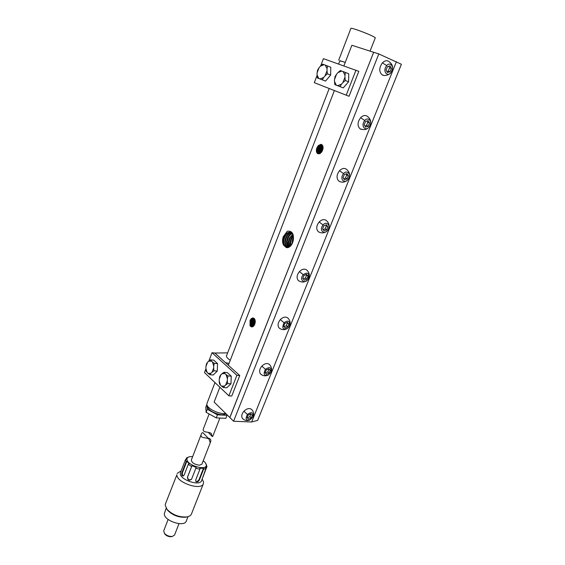 <?xml version="1.0" encoding="UTF-8"?>
<svg xmlns="http://www.w3.org/2000/svg" width="565" height="565" viewBox="0 0 565 565"><rect width="100%" height="100%" fill="white"/><g stroke="black" fill="none" stroke-linecap="round" stroke-linejoin="round"><path stroke-width="0.85" d="M396.404 61.726L251.651 421.999L257.654 420.374L401.397 64.276L378.811 53.943L351.861 45.278L343.894 65.9M334.381 90.555L228.352 365.23M219.856 387.23L214.135 402.054L229.828 417.535L373.627 52.376M283.729 245.38L287.182 247.689C290.212 247.216 292.239 244.807 293.249 240.45C293.97 233.656 291.985 230.591 287.288 231.247L283.227 236.763C282.203 240.153 282.366 243.021 283.729 245.38L283.016 240.867L283.948 237.123C285.48 233.846 287.514 232.215 290.05 232.222L292.67 233.592M323.081 147.938L322.474 150.495C320.863 153.694 319.055 154.577 317.064 153.136C316.16 151.568 316.153 149.69 317.029 147.5L318.448 145.459L320.948 144.336C322.361 144.633 323.067 145.834 323.081 147.938M255.274 322.029L254.723 324.395C253.297 327.17 251.729 327.644 250.034 325.807L250.069 320.291L251.319 318.611L252.788 317.933C254.412 318.116 255.239 319.479 255.274 322.029M291.01 232.434L290.671 232.392C288.079 232.427 286.067 234.03 284.612 237.208L283.658 241.001C283.439 244.539 284.485 246.764 286.787 247.675M321.612 144.555L321.612 144.555C320.037 144.456 318.702 145.516 317.601 147.733L317.057 149.93C317.007 152.034 317.657 153.214 319.006 153.482C320.362 153.532 321.52 152.536 322.474 150.495M321.824 144.668C320.228 144.774 318.957 145.827 318.01 147.825L317.452 150.057L318.851 153.454M321.393 144.442L318.448 145.459M253.41 318.024L250.627 320.468L250.118 322.523C250.118 325.122 250.874 326.478 252.386 326.591L254.723 324.395M253.6 318.102L251.044 320.489L250.521 322.58C250.465 324.783 251.051 326.125 252.301 326.591M253.141 317.961L251.319 318.611M251.651 421.999L233.585 421.236L229.884 417.584L373.656 52.291M287.373 247.682C285.495 246.644 284.633 244.497 284.788 241.241L285.706 237.533C287.154 234.411 289.096 232.794 291.533 232.674M291.815 232.851C289.555 233.084 287.74 234.673 286.37 237.618L285.424 241.375C285.24 244.37 286.01 246.46 287.719 247.639M378.811 53.943L233.585 421.236M243.12 419.089L242.47 418.467C241.206 416.377 241.686 413.954 243.911 411.214C247.06 408.276 249.723 407.775 251.898 409.717C253.812 411.998 254.13 414.491 252.873 417.189C253.445 412.302 251.63 411.405 247.428 414.491C245.139 418.898 245.937 420.741 249.829 420.021L252.873 417.189M261.242 374.553L260.479 373.889C259.024 371.657 259.483 369.065 261.842 366.127C264.858 363.281 267.464 362.794 269.66 364.658C272.952 368.705 271.136 372.229 270.797 372.505L268.347 374.976C264.074 376.128 263.106 374.249 265.451 369.348C269.752 366.275 271.532 367.328 270.797 372.505M279.965 328.618L279.082 327.933C277.415 325.546 277.832 322.77 280.339 319.599C283.22 316.866 285.763 316.379 287.966 318.152C290.375 320.623 290.805 323.399 289.252 326.478C290.226 320.948 288.489 319.705 284.054 322.763C281.695 328.279 282.853 330.151 287.529 328.378L289.252 326.478M299.323 281.215L298.306 280.523C296.392 277.987 296.773 275 299.436 271.574C302.162 268.954 304.627 268.467 306.823 270.112C309.648 272.817 310.079 275.854 308.116 279.23L307.544 279.929C304.542 283.976 298.864 279.894 303.257 274.668C307.996 271.652 309.62 273.17 308.116 279.23M319.331 232.272L318.187 231.594C315.997 228.903 316.322 225.689 319.154 221.967C321.725 219.474 324.105 218.98 326.28 220.484C329.649 223.542 330.002 226.932 327.354 230.661L327.368 230.633C331.846 225.322 326.146 220.76 323.088 224.983C318.589 230.365 324.359 234.835 327.368 230.633M340.017 181.697L338.76 181.061C336.26 178.215 336.521 174.762 339.537 170.701C341.945 168.342 344.219 167.833 346.352 169.182C350.088 172.261 350.554 175.807 347.743 179.832L347.786 179.769C344.728 184.056 339.014 179.098 343.591 173.639C346.705 169.338 352.334 174.387 347.786 179.769M361.402 129.413L360.046 128.834C357.214 125.847 357.405 122.139 360.611 117.697C362.85 115.479 365.004 114.956 367.073 116.122C371.219 119.201 371.798 122.93 368.818 127.309L368.889 127.182C373.514 121.729 367.963 116.157 364.792 120.55C360.145 126.08 365.774 131.553 368.889 127.182L368.889 127.182M383.508 75.322L382.088 74.827C378.896 71.713 379.009 67.722 382.42 62.856C384.483 60.787 386.509 60.25 388.494 61.232C393.078 64.283 393.784 68.21 390.606 72.998L390.726 72.793C387.548 77.25 382.004 71.225 386.721 65.611C389.956 61.133 395.415 67.256 390.726 72.793L390.726 72.793M322.22 145.014L318.95 148.129L318.392 150.361L319.366 153.482M322.057 144.852C320.638 145.036 319.465 146.102 318.54 148.037L317.996 150.234L319.14 153.489M254.031 318.37L251.99 320.623L251.474 322.707L252.795 326.514M253.847 318.243L251.58 320.595L251.072 322.657C250.973 324.578 251.474 325.878 252.583 326.57M288.341 247.484C286.985 246.22 286.391 244.264 286.547 241.608L287.458 237.936C288.644 235.33 290.255 233.762 292.303 233.225M292.571 233.479C290.791 234.023 289.308 235.534 288.122 238.027L287.182 241.735L288.708 247.343M248.183 415.056L250.768 413.827L252.28 415.261L251.213 417.916L248.635 419.152L247.117 417.733L248.183 415.056M266.2 369.976L268.799 368.783L270.289 370.35L269.194 373.098L266.602 374.284L265.098 372.731L266.2 369.976M284.795 323.448L287.408 322.311L288.877 324.02L287.74 326.853L285.134 327.99L283.658 326.295L284.795 323.448M303.984 275.423L306.611 274.343L308.059 276.193L306.887 279.117L304.267 280.198L302.812 278.354L303.984 275.423M323.809 225.809L326.45 224.792L327.87 226.798L326.655 229.821L324.028 230.845L322.601 228.846L323.809 225.809M344.297 174.543L346.945 173.582L348.337 175.757L347.087 178.879L344.445 179.84L343.047 177.678L344.297 174.543M365.484 121.524L368.147 120.642L369.503 122.993L368.203 126.221L365.555 127.111L364.185 124.766L365.484 121.524M387.399 66.677L390.076 65.865L391.397 68.4L390.055 71.741L387.392 72.56L386.065 70.032L387.399 66.677M286.914 241.686L287.981 247.583M322.566 145.495L319.889 148.433L319.331 150.657L319.924 153.355M322.424 145.269L319.479 148.334L318.935 150.53L319.677 153.426M254.441 318.801L252.936 320.751L252.421 322.841L253.311 326.273M254.271 318.596L252.527 320.729L252.018 322.785L253.085 326.401M250.768 413.827L249.907 416.666L247.329 417.902L248.635 419.152M249.907 416.666L251.213 417.916M250.966 414.011L252.28 415.261M268.622 368.867L268.919 369.178L267.824 371.918L269.194 373.098M267.824 371.918L265.395 373.034M268.919 369.178L270.289 370.35M287.048 322.467L287.444 322.926L286.307 325.751L287.74 326.853M286.307 325.751L284.047 326.74M287.444 322.926L288.877 324.02M306.075 274.562L306.555 275.183L305.39 278.1L306.887 279.117M305.39 278.1L303.292 278.969M306.555 275.183L308.059 276.193M325.723 225.068L326.302 225.88L325.094 228.896L326.655 229.821M325.094 228.896L323.173 229.644M326.302 225.88L327.87 226.798M346.041 173.914L346.698 174.938L345.448 178.06L347.087 178.879M345.448 178.06L343.704 178.695M346.698 174.938L348.337 175.757M367.052 121.002L367.787 122.28L366.494 125.501L368.203 126.221M366.494 125.501L364.919 126.03M367.787 122.28L369.503 122.993M388.791 66.253L389.603 67.8L388.268 71.133L390.055 71.741M388.268 71.133L386.87 71.564M389.603 67.8L391.397 68.4M289.372 246.99L288.305 241.975L289.209 238.345L292.896 234.08M293.058 234.496L289.866 238.43L288.941 242.103L289.767 246.714M322.742 145.848L320.419 148.637L319.875 150.834L320.27 153.2M322.855 146.151L320.828 148.729L320.27 150.961L320.539 153.044M254.66 319.133L253.473 320.856L252.965 322.912L253.614 326.04M254.815 319.423L253.367 322.968L253.847 325.814M290.495 246.086L290.05 242.336L290.947 238.755L293.313 235.4M293.44 236.036L291.611 238.84L290.685 242.47L290.933 245.606M322.982 146.639L321.351 148.934L320.934 152.748M323.053 147.077L321.76 149.033L321.245 152.451M255.013 319.924L253.911 323.039L254.186 325.398M255.14 320.39L254.314 323.095L254.441 324.988M291.801 244.391L292.684 239.157L293.567 237.526M293.51 238.875L292.402 243.218M323.081 147.846L321.732 151.865M255.274 321.337L254.843 324.098M322.191 151.116L323.003 148.708M320.694 65.851L323.42 58.668L358.81 71.345L349.05 96.283L314.317 82.688L317.078 75.413M355.978 70.173L346.211 95.188M343.117 71.55L348.739 73.754L348.591 81.805L343.252 87.886L334.861 84.644L336.323 85.195L334.501 81.515L334.544 79.446L336.549 74.234L337.912 72.652L341.776 71.063L343.117 71.55L344.982 75.23L344.94 77.327L342.899 82.589L341.514 84.178L337.644 85.703L336.323 85.195M325.292 65.109L330.8 67.27L330.631 75.11L325.518 81.085L317.403 77.949L318.773 78.471L317.05 74.898L317.092 72.878L319.027 67.786L320.334 66.225L324.02 64.65L325.292 65.109L327.057 68.683L327.015 70.724L325.052 75.872L323.724 77.433L320.03 78.952L318.773 78.471M334.544 79.446L335.031 76.663L336.549 74.234M341.776 71.063L340.3 70.547L337.912 72.652M345.462 72.419L344.982 75.23M348.591 81.805L345.307 80.491L344.94 77.327M345.307 80.491L342.899 82.589M343.252 87.886L339.975 86.6L341.514 84.178M339.975 86.6L337.644 85.703M334.861 84.644L334.501 81.515M317.092 72.878L317.587 70.166L319.027 67.786M324.02 64.65L322.629 64.163L320.334 66.225M327.545 65.943L327.057 68.683M330.631 75.11L327.368 73.81L327.015 70.724M327.368 73.81L325.052 75.872M325.518 81.085L322.262 79.813L323.724 77.433M322.262 79.813L320.03 78.952M317.403 77.949L317.05 74.898M229.065 363.38L225.569 362.716L239.772 375.555L231.763 396.016L228.882 395.825L204.495 372.596L205.893 368.917M208.881 361.021L212.016 352.737L214.827 353.026L225.569 362.716L214.877 353.033L227.653 352.857M212.016 352.737L236.89 375.308L239.772 375.555M236.89 375.308L228.882 395.825M222.01 373.726L223.994 372.279L227.307 372.568L231.255 376.184L230.972 383.84L226.749 387.788L223.415 387.548L224.545 386.05L221.537 386.142L220.527 385.189L219.206 381.015L219.277 379.044L220.929 374.764L222.01 373.726L225.011 373.578L226.028 374.524L227.391 378.712L227.314 380.704L225.64 385.026L224.545 386.05M208.584 361.275L210.498 359.841L213.782 360.159L217.553 363.62L217.271 371.092L213.203 375.019L209.905 374.743L210.978 373.253L208.097 373.401L207.129 372.483L205.872 368.436L205.95 366.516L207.539 362.306L208.584 361.275L211.458 361.084L212.433 361.981L213.725 366.042L213.648 367.992L212.03 372.229L210.978 373.253M230.273 360.251C227.37 358.372 226.106 356.826 226.473 355.604L226.756 355.194M219.277 379.044L219.813 376.269L220.929 374.764M223.994 372.279L225.011 373.578M231.255 376.184L227.928 375.909L226.028 374.524M227.928 375.909L227.391 378.712M230.972 383.84L227.646 383.586L227.314 380.704M227.646 383.586L225.64 385.026M223.415 387.548L221.537 386.142M219.206 381.015L219.524 383.861L220.527 385.189M205.95 366.516L206.486 363.811L207.539 362.306M210.498 359.841L211.458 361.084M217.553 363.62L214.262 363.309L212.433 361.981M214.262 363.309L213.725 366.042M217.271 371.092L213.965 370.802L213.648 367.992M213.965 370.802L212.03 372.229M209.905 374.743L208.097 373.401M205.872 368.436L206.183 371.219L207.129 372.483M345.257 62.376L339.84 60.822M338.605 64.036L339.897 60.667L345.243 62.418M338.696 60.201L350.922 28.328C351.296 28.045 354.022 28.808 359.107 30.602C368.578 34.133 373.974 36.52 375.301 37.77L370.054 51.133M225.795 413.559C221.868 413.905 217.405 412.768 212.405 410.148C208.252 407.69 206.423 405.515 206.91 403.615L214.982 382.59M225.915 413.672C223.373 415.565 218.874 414.943 212.426 411.821C209.05 409.83 207.475 408.029 207.701 406.419M206.995 405.232L207.306 409.279L217.44 414.844L227.017 415.296L226.939 414.682M206.818 404.597L205.773 407.316L206.14 412.323L216.261 417.895L225.831 418.319L227.017 415.296M206.14 412.323L207.306 409.279M216.261 417.895L217.44 414.844M212.8 436.251L212.263 436.561L211.162 433.341C208.421 431.427 201.423 433.065 203.584 428.312L209.121 413.961M164.5 533.508L164.966 534.229C166.682 535.987 168.794 536.814 171.301 536.715L172.226 536.468M178.999 523.649L174.536 535.09L172.261 536.46C169.182 536.595 166.569 535.571 164.422 533.388L163.716 530.853L168.123 519.426M186.323 520.958L186.295 521.029C184.36 527.597 163.793 520.782 164.316 513.719L166.195 508.182M166.626 508.825L167.544 510.195C172.396 515.181 178.399 517.526 185.539 517.243L187.255 516.834M203.365 483.718L191.457 513.995C190.772 515.57 189.141 516.558 186.556 516.961C178.865 517.307 172.339 514.75 166.979 509.291L165.22 505.23L165.474 503.825L176.88 474.762C176.464 482.602 201.31 490.971 203.365 483.718L203.577 482.15L202.157 479M181.188 470.836L177.099 473.442M180.977 471.274L180.306 473.583C180.03 479.833 199.862 486.507 201.507 480.737L206.96 466.513L205.978 463.766M180.906 471.394L185.518 459.599L186.09 461.782L181.979 472.46C181.372 474.536 181.732 475.723 183.053 476.041L184.162 475.003L188.293 464.289L191.606 466.513L187.453 477.241C187.714 480.321 189.084 480.977 191.57 479.226L195.822 468.307L199.904 469.225L195.73 479.932L195.836 481.429C197.15 482.369 198.343 481.853 199.417 479.89L203.591 469.218L205.985 468.293L201.903 479.72M188.477 457.099L186.591 457.869L185.991 459.423M185.518 459.599L186.358 459.296L187.425 457.565L186.591 457.869M203.266 460.701L205.37 462.791L206.253 464.797C207.489 471.316 186.902 465.567 186.959 459.373C186.916 457.982 187.863 457.092 189.784 456.69L192.672 456.591M188.293 464.289L189.07 463.717L186.86 461.209L182.537 472.46L181.979 472.46M183.293 475.977C182.354 475.271 182.1 474.099 182.537 472.46M186.09 461.782L186.86 461.209M206.96 466.513L206.557 465.687L205.738 467.778M205.985 468.293L205.582 467.46L206.557 465.687M203.591 469.218L203.478 468.265L199.078 479.501C198.167 481.105 197.058 481.691 195.737 481.267M199.904 469.225L199.791 468.272L203.478 468.265M195.822 468.307L196.203 467.467L191.987 465.673L191.606 466.513M191.606 479.141C189.162 480.533 187.827 479.812 187.615 476.966L191.987 465.673M210.597 441.901L201.91 464.176L199.424 465.214C194.395 464.465 191.705 462.742 191.337 460.044L201.408 433.955C199.233 438.758 206.289 437.077 208.972 439.019L210.06 442.183L210.597 441.901C211.289 439.853 210.455 438.588 208.104 438.101M208.972 439.026L203.315 433.044C202.63 432.324 201.995 432.628 201.408 433.955M247.428 414.491L243.911 411.214M265.451 369.348L261.842 366.127M364.792 120.55L360.611 117.697M386.721 65.611L382.42 62.856M280.339 319.599L284.054 322.763M299.436 271.574L303.257 274.668M327.276 230.739L326.125 231.721C323.448 233.324 320.8 233.281 318.187 231.594M319.154 221.967L323.088 224.983M347.645 179.945L346.451 180.955C343.887 182.502 341.324 182.53 338.76 181.061M339.537 170.701L343.591 173.639M368.684 127.457L367.504 128.453C365.859 129.823 363.366 129.95 360.046 128.834M390.436 73.182L390.606 72.998C391.453 72.8 385.944 77.179 382.088 74.827M319.479 148.334L318.964 148.108M252.527 320.729L252.054 320.475M321.351 148.934L320.835 148.708M254.42 320.984L253.946 320.736M322.29 149.238L321.775 149.005M255.253 321.061L254.893 320.871M199.078 479.501L199.417 479.89M290.05 232.222L290.671 232.392M249.829 420.021C247.046 421.08 244.596 420.565 242.47 418.467M268.347 374.976C265.486 376.375 262.866 376.015 260.479 373.889M287.529 328.378C284.612 330.228 281.794 330.08 279.082 327.933M307.537 279.936C304.69 282.521 301.611 282.719 298.306 280.523M226.388 356.141L329.197 88.521M212.793 436.286L219.905 418.058M208.146 432.253L212.263 436.561M172.261 536.46L171.301 536.715M164.422 533.388L164.966 534.229M188.011 516.65L186.295 521.029M186.556 516.961L185.539 517.243M166.979 509.291L167.544 510.195"/></g></svg>
